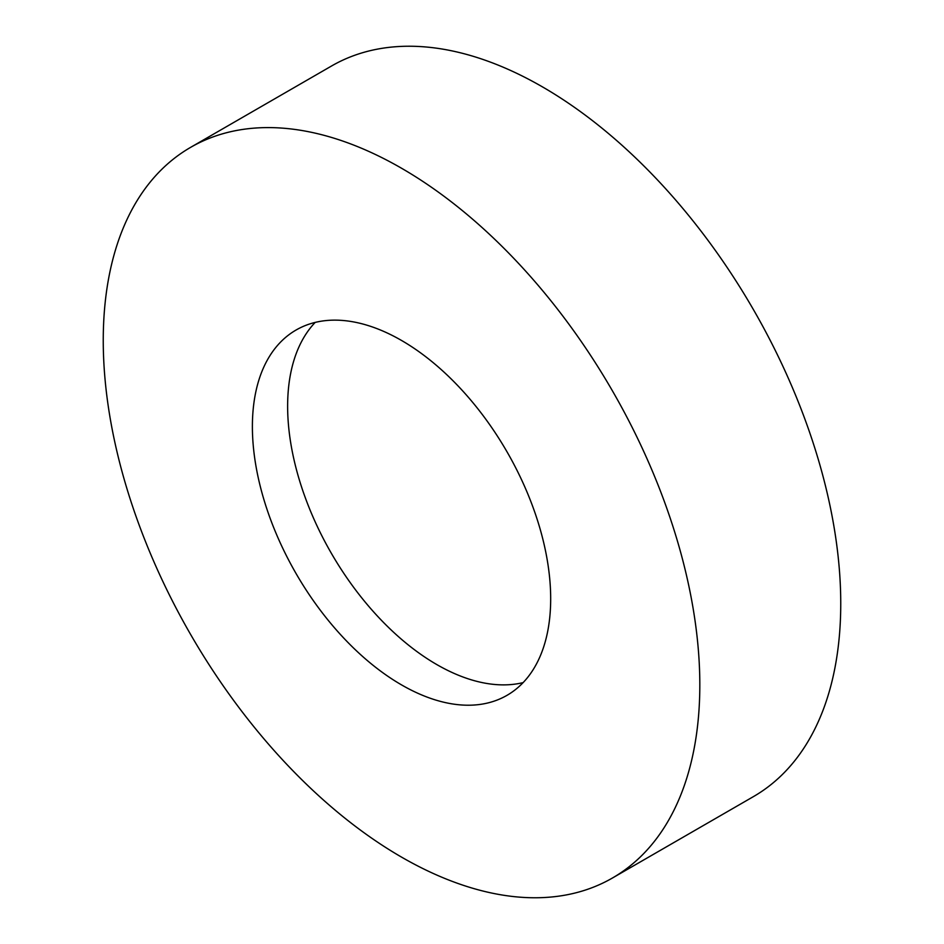 <?xml version="1.0" encoding="UTF-8"?>
<svg xmlns="http://www.w3.org/2000/svg" width="944" height="944" viewBox="0 0 944 944"><rect width="100%" height="100%" fill="white"/><g stroke="black" fill="none" stroke-linecap="round" stroke-linejoin="round"><path stroke-width="1.42" d="M401.542 168.244A421.838 243.552 60 0 1 677.119 539.98A421.838 243.552 60 0 1 612.455 878.003A421.838 243.552 60 0 1 401.542 857.117A421.838 243.552 60 0 1 125.953 485.381A421.838 243.552 60 0 1 190.617 147.358A421.838 243.552 60 0 1 401.542 168.244M190.617 147.358L331.545 65.997A421.838 243.552 60 0 1 542.458 86.883A421.838 243.552 60 0 1 818.047 458.619A421.838 243.552 60 0 1 753.383 796.642L612.455 878.003M523.129 682.606A210.925 121.776 60 0 1 436.765 664.552A210.925 121.776 60 0 1 304.251 494.833A210.925 121.776 60 0 1 315.178 322.411M401.542 684.896A210.925 121.776 60 0 1 263.742 499.034A210.925 121.776 60 0 1 296.074 330.022A210.925 121.776 60 0 1 401.542 340.465A210.925 121.776 60 0 1 539.331 526.327A210.925 121.776 60 0 1 506.999 695.339A210.925 121.776 60 0 1 401.542 684.896"/></g></svg>
